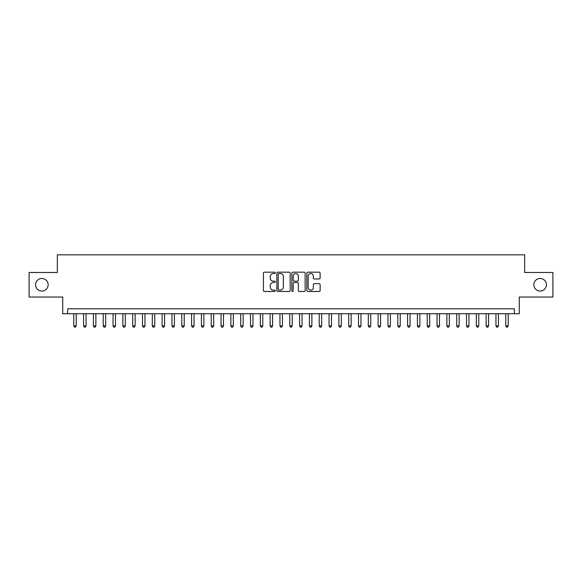 <?xml version="1.0" encoding="UTF-8"?>
<svg xmlns="http://www.w3.org/2000/svg" width="582" height="582" viewBox="0 0 582 582"><rect width="100%" height="100%" fill="white"/><g stroke="black" fill="none" stroke-linecap="round" stroke-linejoin="round"><path stroke-width="0.87" d="M275.293 272.856A0.677 0.677 0 0 0 274.617 272.18L264.381 272.18A0.96 0.96 0 0 0 263.413 273.147L263.413 290.491A0.96 0.96 0 0 0 264.381 291.458L274.617 291.458A0.677 0.677 0 0 0 275.293 290.782A0.677 0.677 0 0 0 274.617 290.105L273.293 290.105A3.085 3.085 0 0 1 270.208 287.021L270.208 285.58A3.085 3.085 0 0 1 273.293 282.496L274.617 282.496A0.677 0.677 0 0 0 275.293 281.819A0.677 0.677 0 0 0 274.617 281.142L273.293 281.142A3.085 3.085 0 0 1 270.208 278.065L270.208 276.617A3.085 3.085 0 0 1 273.293 273.533L274.617 273.533A0.677 0.677 0 0 0 275.293 272.856M533.854 284.765A6.286 6.286 0 0 0 540.14 291.051A6.286 6.286 0 0 0 546.418 284.765A6.286 6.286 0 0 0 540.14 278.48A6.286 6.286 0 0 0 533.854 284.765M35.582 284.765A6.286 6.286 0 0 0 41.86 291.051A6.286 6.286 0 0 0 48.146 284.765A6.286 6.286 0 0 0 41.86 278.48A6.286 6.286 0 0 0 35.582 284.765M319.162 278.974A0.96 0.96 0 0 0 320.129 278.014L320.129 273.147A0.96 0.96 0 0 0 319.162 272.18L307.791 272.18A0.96 0.96 0 0 0 306.83 273.147L306.83 290.491A0.96 0.96 0 0 0 307.791 291.458L319.162 291.458A0.96 0.96 0 0 0 320.129 290.491L320.129 284.613A0.96 0.96 0 0 0 319.162 283.652L314.295 283.652A0.96 0.96 0 0 0 313.334 284.613L313.334 287.53A2.575 2.575 0 0 1 310.759 290.105A2.575 2.575 0 0 1 308.176 287.53L308.176 276.108A2.575 2.575 0 0 1 310.759 273.533A2.575 2.575 0 0 1 313.334 276.108L313.334 278.014A0.96 0.96 0 0 0 314.295 278.974L319.162 278.974M514.364 313.727L519.275 313.727L519.275 297.038L552.9 297.038L552.9 272.492L524.673 272.492L524.673 254.821L57.327 254.821L57.327 272.492L29.1 272.492L29.1 297.038L62.725 297.038L62.725 313.727L514.364 313.727L514.364 308.816L67.636 308.816L67.636 313.727M290.156 273.147A0.96 0.96 0 0 0 289.196 272.18L277.818 272.18A0.96 0.96 0 0 0 276.857 273.147L276.857 290.491A0.96 0.96 0 0 0 277.818 291.458L289.196 291.458A0.96 0.96 0 0 0 290.156 290.491L290.156 273.147M292.804 272.18L304.182 272.18A0.96 0.96 0 0 1 305.143 273.147L305.143 290.491A0.96 0.96 0 0 1 304.182 291.458L299.315 291.458A0.96 0.96 0 0 1 298.348 290.491L298.348 283.456A0.96 0.96 0 0 0 297.387 282.496L294.157 282.496A0.96 0.96 0 0 0 293.19 283.456L293.19 290.782A0.677 0.677 0 0 1 292.52 291.458A0.677 0.677 0 0 1 291.844 290.782L291.844 273.147A0.96 0.96 0 0 1 292.804 272.18M278.88 273.533A0.677 0.677 0 0 0 278.203 274.209L278.203 289.436A0.677 0.677 0 0 0 278.88 290.105L280.277 290.105A3.085 3.085 0 0 0 283.361 287.021L283.361 276.617A3.085 3.085 0 0 0 280.277 273.533L278.88 273.533M298.348 276.159A2.575 2.575 0 0 0 295.772 273.584A2.575 2.575 0 0 0 293.19 276.159L293.19 280.182A0.96 0.96 0 0 0 294.157 281.142L297.387 281.142A0.96 0.96 0 0 0 298.348 280.182L298.348 276.159M73.776 313.727L73.776 325.905L76.227 325.905L76.227 313.727M76.227 325.905L75.493 327.179L74.511 327.179L73.776 325.905M83.59 313.727L83.59 325.905L86.049 325.905L86.049 313.727M86.049 325.905L85.307 327.179L84.325 327.179L83.59 325.905M93.411 313.727L93.411 325.905L95.863 325.905L95.863 313.727M95.863 325.905L95.128 327.179L94.146 327.179L93.411 325.905M103.225 313.727L103.225 325.905L105.684 325.905L105.684 313.727M105.684 325.905L104.942 327.179L103.967 327.179L103.225 325.905M113.046 313.727L113.046 325.905L115.498 325.905L115.498 313.727M115.498 325.905L114.763 327.179L113.781 327.179L113.046 325.905M122.86 313.727L122.86 325.905L125.319 325.905L125.319 313.727M125.319 325.905L124.584 327.179L123.602 327.179L122.86 325.905M132.681 313.727L132.681 325.905L135.133 325.905L135.133 313.727M135.133 325.905L134.398 327.179L133.416 327.179L132.681 325.905M142.503 313.727L142.503 325.905L144.954 325.905L144.954 313.727M144.954 325.905L144.22 327.179L143.237 327.179L142.503 325.905M152.317 313.727L152.317 325.905L154.776 325.905L154.776 313.727M154.776 325.905L154.034 327.179L153.051 327.179L152.317 325.905M162.138 313.727L162.138 325.905L164.59 325.905L164.59 313.727M164.59 325.905L163.855 327.179L162.873 327.179L162.138 325.905M171.952 313.727L171.952 325.905L174.411 325.905L174.411 313.727M174.411 325.905L173.676 327.179L172.694 327.179L171.952 325.905M181.773 313.727L181.773 325.905L184.225 325.905L184.225 313.727M184.225 325.905L183.49 327.179L182.508 327.179L181.773 325.905M191.594 313.727L191.594 325.905L194.046 325.905L194.046 313.727M194.046 325.905L193.311 327.179L192.329 327.179L191.594 325.905M201.408 313.727L201.408 325.905L203.86 325.905L203.86 313.727M203.86 325.905L203.125 327.179L202.143 327.179L201.408 325.905M211.23 313.727L211.23 325.905L213.681 325.905L213.681 313.727M213.681 325.905L212.947 327.179L211.964 327.179L211.23 325.905M221.044 313.727L221.044 325.905L223.503 325.905L223.503 313.727M223.503 325.905L222.761 327.179L221.778 327.179L221.044 325.905M230.865 313.727L230.865 325.905L233.317 325.905L233.317 313.727M233.317 325.905L232.582 327.179L231.6 327.179L230.865 325.905M240.679 313.727L240.679 325.905L243.138 325.905L243.138 313.727M243.138 325.905L242.403 327.179L241.421 327.179L240.679 325.905M250.5 313.727L250.5 325.905L252.952 325.905L252.952 313.727M252.952 325.905L252.217 327.179L251.235 327.179L250.5 325.905M260.321 313.727L260.321 325.905L262.773 325.905L262.773 313.727M262.773 325.905L262.038 327.179L261.056 327.179L260.321 325.905M270.135 313.727L270.135 325.905L272.594 325.905L272.594 313.727M272.594 325.905L271.852 327.179L270.87 327.179L270.135 325.905M279.957 313.727L279.957 325.905L282.408 325.905L282.408 313.727M282.408 325.905L281.673 327.179L280.691 327.179L279.957 325.905M289.771 313.727L289.771 325.905L292.229 325.905L292.229 313.727M292.229 325.905L291.487 327.179L290.513 327.179L289.771 325.905M299.592 313.727L299.592 325.905L302.043 325.905L302.043 313.727M302.043 325.905L301.309 327.179L300.327 327.179L299.592 325.905M309.406 313.727L309.406 325.905L311.865 325.905L311.865 313.727M311.865 325.905L311.13 327.179L310.148 327.179L309.406 325.905M319.227 313.727L319.227 325.905L321.679 325.905L321.679 313.727M321.679 325.905L320.944 327.179L319.962 327.179L319.227 325.905M329.048 313.727L329.048 325.905L331.5 325.905L331.5 313.727M331.5 325.905L330.765 327.179L329.783 327.179L329.048 325.905M338.862 313.727L338.862 325.905L341.321 325.905L341.321 313.727M341.321 325.905L340.579 327.179L339.597 327.179L338.862 325.905M348.683 313.727L348.683 325.905L351.135 325.905L351.135 313.727M351.135 325.905L350.4 327.179L349.418 327.179L348.683 325.905M358.497 313.727L358.497 325.905L360.956 325.905L360.956 313.727M360.956 325.905L360.222 327.179L359.24 327.179L358.497 325.905M368.319 313.727L368.319 325.905L370.77 325.905L370.77 313.727M370.77 325.905L370.036 327.179L369.053 327.179L368.319 325.905M378.14 313.727L378.14 325.905L380.592 325.905L380.592 313.727M380.592 325.905L379.857 327.179L378.875 327.179L378.14 325.905M387.954 313.727L387.954 325.905L390.406 325.905L390.406 313.727M390.406 325.905L389.671 327.179L388.689 327.179L387.954 325.905M397.775 313.727L397.775 325.905L400.227 325.905L400.227 313.727M400.227 325.905L399.492 327.179L398.51 327.179L397.775 325.905M407.589 313.727L407.589 325.905L410.048 325.905L410.048 313.727M410.048 325.905L409.306 327.179L408.324 327.179L407.589 325.905M417.41 313.727L417.41 325.905L419.862 325.905L419.862 313.727M419.862 325.905L419.127 327.179L418.145 327.179L417.41 325.905M427.224 313.727L427.224 325.905L429.683 325.905L429.683 313.727M429.683 325.905L428.949 327.179L427.966 327.179L427.224 325.905M437.046 313.727L437.046 325.905L439.497 325.905L439.497 313.727M439.497 325.905L438.763 327.179L437.78 327.179L437.046 325.905M446.867 313.727L446.867 325.905L449.319 325.905L449.319 313.727M449.319 325.905L448.584 327.179L447.602 327.179L446.867 325.905M456.681 313.727L456.681 325.905L459.14 325.905L459.14 313.727M459.14 325.905L458.398 327.179L457.416 327.179L456.681 325.905M466.502 313.727L466.502 325.905L468.954 325.905L468.954 313.727M468.954 325.905L468.219 327.179L467.237 327.179L466.502 325.905M476.316 313.727L476.316 325.905L478.775 325.905L478.775 313.727M478.775 325.905L478.033 327.179L477.058 327.179L476.316 325.905M486.137 313.727L486.137 325.905L488.589 325.905L488.589 313.727M488.589 325.905L487.854 327.179L486.872 327.179L486.137 325.905M495.951 313.727L495.951 325.905L498.41 325.905L498.41 313.727M498.41 325.905L497.675 327.179L496.693 327.179L495.951 325.905M505.773 313.727L505.773 325.905L508.224 325.905L508.224 313.727M508.224 325.905L507.489 327.179L506.507 327.179L505.773 325.905"/></g></svg>
